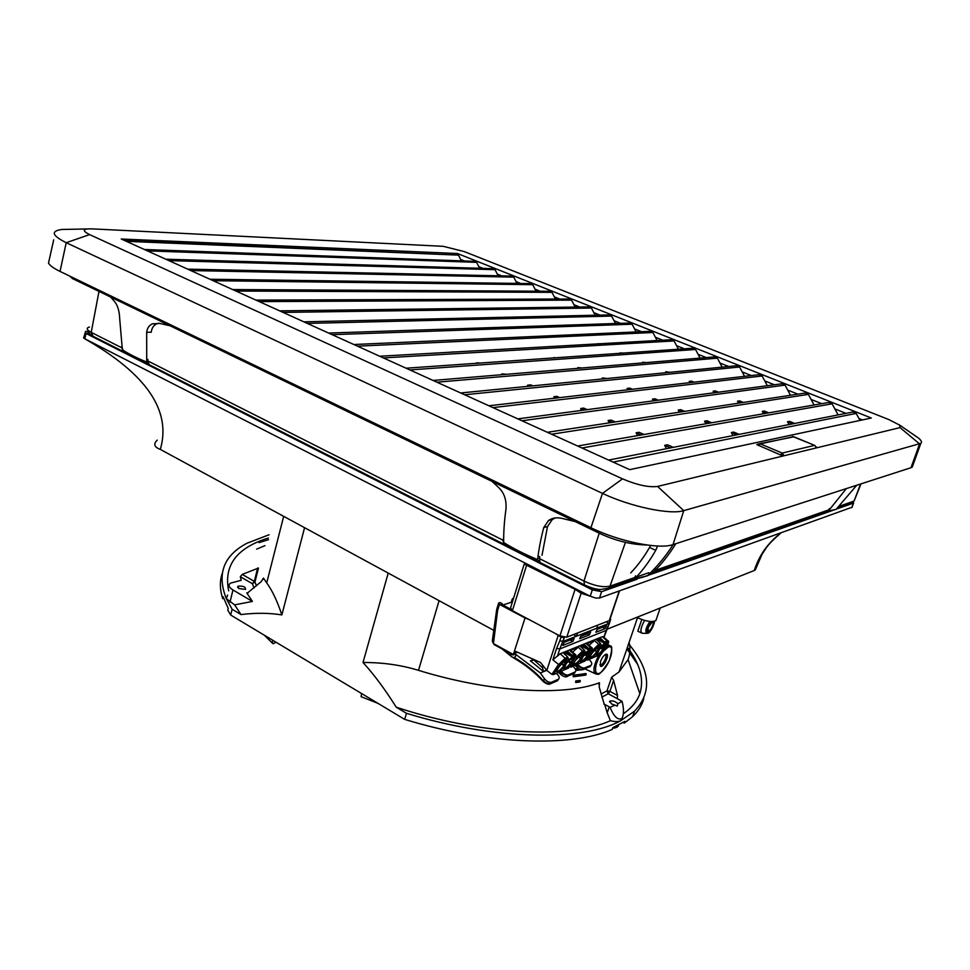 <?xml version="1.0" encoding="UTF-8"?>
<svg xmlns="http://www.w3.org/2000/svg" width="970" height="970" viewBox="0 0 970 970"><rect width="100%" height="100%" fill="white"/><g stroke="black" fill="none" stroke-linecap="round" stroke-linejoin="round"><path stroke-width="1.45" d="M90.101 334.347L87.882 332.407L87.736 333.11M88.234 333.401L88.828 332.334M648.809 572.7L636.308 577.065M600.515 589.542L598.672 590.184L594.028 589.287L590.184 587.335M595.18 589.772L597.071 589.117M157.261 440.113C153.163 444.005 154.181 447.109 160.317 449.401L493.791 630.367M606.638 629.397L754.32 570.469L755.885 568.044M85.117 332.904L83.626 337.948L84.887 338.845L590.221 596.235L595.713 598.053L599.521 598.029L852.024 507.249M609.851 619.672L609.269 620.63L566.783 637.193L559.92 635.932L512.39 610.7L510.572 607.802L524.224 564.055L575.089 589.299L581.151 593.252L588.293 595.58M88.646 331.328L85.396 331.51L85.978 333.438L592.318 589.869L601.63 591.676L636.987 579.248M837.255 508.801L853.467 503.103L853.285 502.096M641.57 577.635L832.769 510.39M123.36 351.54L121.759 346.448M504.012 543.988L502.799 540.096L503.672 538.653M147.925 359.373L147.622 360.84L149.234 364.684L502.981 543.721M538.083 555.992L539.696 556.804L539.805 562.357L583.964 584.704M631.203 580.29L633.58 579.454L635.592 575.816M825.737 512.099L827.701 511.42L829.411 508.595M654.786 570.724L652.179 573.137M840.444 505.819L839.244 507.371L852.46 502.739L853.636 501.211L840.444 505.819M653.671 569.548L655.441 568.929M793.945 436.815L759.789 443.678M757.764 444.114L760.383 443.86L758.746 445.703M780.559 454.942L782.184 453.075L784.075 455.73M816.376 447.91L814.921 445.557M538.083 561.484C525.413 556.198 514.342 550.584 504.849 544.631L503.685 542.509C503.527 532.421 504.291 521.242 505.988 508.959C506.631 500.108 504.242 493.015 498.81 487.692L492.032 481.387M575.234 521.605L562.309 518.465C557.071 517.168 552.5 517.822 548.583 520.441L543.758 527.534C540.702 539.332 538.665 550.051 537.635 559.666L538.993 561.63M542 555.301L547.504 526.564L552.306 519.508L555.216 517.944M148.313 364.186L146.712 362.065L146.688 332.322C147.161 328.248 149.053 325.423 152.363 323.847L159.759 323.41L170.138 325.799M110.725 297.087L114.46 301.452C117.709 305.308 119.455 311.176 119.722 319.057L122.365 349.758L124.124 351.952C130.235 356.014 138.14 360.028 147.84 363.992M158.643 323.18L156.922 323.737C153.587 325.326 151.696 328.139 151.247 332.189L146.688 332.322M826.258 511.93L828.404 510.984L846.361 488.589M828.404 510.984L836.091 509.383L837.498 508.086M652.725 572.712L653.174 572.348C661.479 564.225 668.985 554.743 675.69 543.891L675.799 543.709M657.551 546.025L655.72 550.354C649.524 561.254 642.492 570.76 634.622 578.835L632.052 579.987M630.718 572.918C637.714 565.583 644.007 557.083 649.573 547.407L650.555 545.467M588.05 632.949L587.687 634.028L589.336 634.889L579.672 638.721L581.006 635.714L590.657 631.906L589.336 634.889M580.678 636.405L587.844 633.58M559.836 640.709L556.598 648.409L559.799 648.954L564.225 637.666L561.024 637.072L559.836 640.709L562.976 641.51L576.495 636.199L574.24 634.998L574.507 634.186M577.55 632.998L576.495 636.199L609.281 623.31L606.456 629.942M606.238 621.818L609.208 623.346L610.506 619.648L609.427 623.237L610.506 619.648M512.148 602.77L511.214 602.285L512.099 599.448L513.033 599.945M502.872 605.025L511.214 602.285M558.453 679.4L550.608 683.547C548.256 684.032 545.783 683.05 543.2 680.613C535.525 672.052 526.007 664.414 514.646 657.709L511.966 656.993L502.084 648.966M514.646 657.709L516.246 654.786L540.363 672.998L546.74 670.318M515.191 653.938L516.246 654.786M510.002 653.319L510.814 654.58L512.863 654.883M498.495 603.546L496.786 609.087L497.598 610.433L499.465 604.383L525.025 617.951L513.239 654.92L514.864 654.301L515.931 651.622M515.216 653.865L513.433 654.544L493.415 643.583L493.657 641.873L492.372 640.576L496.652 609.742M525.025 617.951L528.941 619.49M555.386 633.519L561.024 637.072M565.086 654.592L567.753 651.428L572.13 655.393L572.239 656.799L569.172 659.661L568.505 659.939L567.886 657.151L565.146 658.278L558.296 664.802L551.906 674.38L546.813 670.415L558.15 635.544M546.813 670.415L540.484 662.462L514.597 650.955M542.751 665.396L542.594 667.76L533.609 659.77M533.282 660.194L530.408 660.837L543.455 671.446L546.607 670.137M577.805 664.207L577.865 664.292C580.133 667.069 582.352 668.281 584.522 667.906L583.831 669.106L575.659 665.117M591.082 665.323L584.522 667.906M591.3 664.947C592.367 663.674 591.603 661.879 589.033 659.527L588.948 659.467M517.628 652.155L515.506 652.968M558.38 679.242L551.299 682.31L550.354 683.838L557.435 680.758L558.623 679.109C559.787 677.763 559.047 675.872 556.392 673.435L556.307 673.362M543.564 681.619L544.352 678.563C546.668 681.473 548.996 682.722 551.299 682.31M544.352 678.563L540.363 672.998M542.594 667.76L543.455 671.446M561.363 671.204L561.424 671.288C563.728 674.138 565.995 675.362 568.226 674.974L567.535 676.187L559.205 672.125M575.077 672.222L574.579 673.095L575.271 671.895L568.226 674.974M575.271 671.895C576.386 670.585 575.634 668.742 573.015 666.354L572.93 666.281M572.833 641.437L562.794 645.426L564.14 642.37L574.167 638.418L572.833 641.437L570.13 640.006M605.219 628.572L595.919 632.27L597.241 629.312L606.541 625.65L605.219 628.572L602.588 627.214M512.9 598.381L512.099 599.448M501.999 604.565L502.266 603.704L500.096 602.552L498.641 603.049L499.465 604.383M510.317 608.978L501.102 604.08L502.266 603.704M596.768 628.221L597.811 625.104M563.061 641.473L564.31 637.629L563.509 637.205M610.215 618.569L610.651 619.575M493.415 643.583L512.863 654.786L494.166 644.626M572.579 652.119L578.217 647.172L569.863 650.567L571.245 650.906M567.886 657.151L563.497 653.149L567.753 651.428M573.161 657.017L572.373 660.303L570.348 663.298C567.814 666.475 565.692 668.257 563.958 668.645L563.521 668.463M566.286 659.879L563.776 665.772C561.181 669.191 558.914 671.131 556.998 671.604L556.61 671.252M557.641 669.094L556.562 671.422M561.775 663.492L564.928 665.59L566.334 663.444L563.521 661.782M566.334 663.444C568.287 657.975 565.934 659.03 559.278 666.584L559.387 666.426M559.278 666.584L557.52 669.288C555.98 674.211 558.332 673.131 564.588 666.087L564.928 665.59M566.007 664.013L564.601 666.16M566.347 663.504L565.898 664.171M570.409 658.933L573.185 660.57L574.482 657.333L572.906 657.139L566.577 663.177C567.401 661.213 573.185 656.581 573.246 657.09L573.125 657.042M556.598 648.409L552.876 659.83L560.187 653.756L602.346 636.659L603.849 637.193M551.906 674.38L553.312 674.635L568.371 668.087M585.722 659.794L587.274 660.17L601.218 654.107M601.837 646.056L601.218 646.323L600.709 643.595L596.441 639.763L600.381 638.163L604.977 642.504L601.837 646.056L601.194 645.717M597.932 641.109L600.381 638.163M589.02 645.329L594.452 640.576L586.413 643.837L587.711 644.153M599.327 649.524L597.471 652.216C595.434 657.296 597.459 656.52 603.522 649.888L602.782 649.56C600.321 652.677 598.272 654.423 596.635 654.786L596.283 654.653M605.62 643.534L602.782 649.56L600.442 648.081L599.23 649.645M603.522 649.888L605.365 647.245L602.576 645.79L600.454 648.057M592.621 652.495L590.803 655.247C589.154 660.049 591.336 659.054 597.362 652.264L599.084 649.706L598.296 649.451L596.586 651.961C594.064 655.259 591.93 657.114 590.16 657.539L590.803 655.247M599.169 646.214L598.296 649.451L596.429 648.178M590.912 655.077L592.197 653.125M569.293 666.742L570.918 667.142L584.825 661.079M576.325 659.321L583.006 652.931L580.496 658.739C577.938 662.086 575.731 663.989 573.888 664.438L573.5 664.28M589.748 650.13L586.935 656.229C584.437 659.418 582.327 661.201 580.618 661.576L580.23 661.431M574.592 661.952L574.47 662.134C572.882 666.996 575.149 665.966 581.285 659.042L578.205 656.957M581.285 659.042L583.018 656.447L580.29 654.847M583.018 656.447L584.292 653.04L582.449 653.222L575.889 659.976M581.503 658.836L581.406 658.994C579.405 664.135 581.503 663.322 587.699 656.557L584.498 654.689M587.699 656.557L589.554 653.877L586.668 652.373M583.273 656.241L581.406 658.994M557.447 656.181L559.799 648.954L606.189 630.403L603.898 637.229M581.818 647.717L584.376 644.662L588.693 648.554L588.814 649.936L585.819 652.725L585.128 652.361M585.819 652.725L585.165 653.004L584.607 650.239L580.278 646.335L584.376 644.662M637.532 435.627L636.09 432.79L641.134 434.996M609.281 422.859L608.093 420.507L612.373 422.387M581.636 410.395L580.69 408.491L584.231 410.043M554.597 398.209L553.846 396.718L556.695 397.967M528.116 386.303L527.559 385.199L529.729 386.145M502.193 374.662L501.817 373.899L503.333 374.565M476.791 363.277L477.482 363.229M644.007 434.499L638.975 432.293L636.09 432.79M615.319 421.938L611.051 420.071L608.093 420.507M587.25 409.643L583.71 408.103L580.69 408.491M559.763 397.615L556.925 396.378L553.846 396.718M532.87 385.842L530.699 384.884L527.559 385.199M455.451 351.94L451.85 351.989M506.522 374.299L501.817 373.899M480.72 363.01L476.585 362.841M673.326 447.34L667.505 444.793L664.692 445.327L670.537 447.897M666.414 448.698L664.692 445.327M763.523 413.766L762.274 411.377L766.724 413.208M738.522 403.18L737.491 401.204L741.286 402.756M713.981 392.801L713.144 391.201L716.296 392.498M689.876 382.641L689.234 381.38L691.768 382.422M666.22 372.662L665.735 371.728L667.675 372.529M642.977 362.889L642.637 362.234L644.007 362.804M620.133 353.298L620.751 353.25M768.773 412.856L764.324 411.037L762.274 411.377M743.384 402.441L739.601 400.889L737.491 401.204M718.455 392.207L715.302 390.922L713.144 391.201M693.974 382.168L691.44 381.125L689.234 381.38M669.93 372.298L665.735 371.728M600.309 343.732L597.641 343.756M646.311 362.61L642.637 362.234M623.116 353.092L619.951 352.922M794.636 423.466L789.507 421.368L787.507 421.744L792.648 423.866M788.998 424.581L787.507 421.744M860.002 420.446L856.183 413.414L852.739 412.032L608.614 460.071M578.278 368.297L577.926 367.594L582.061 367.982M409.886 369.934L695.551 349.479L700.097 358.112M554.209 357.882L557.604 357.651M383.405 357.918L674.065 340.931L678.43 349.236M530.602 347.684L533.621 347.515M357.493 346.169L652.919 332.516L657.102 340.506M332.14 334.662L632.101 324.222L636.126 331.946M307.332 323.41L611.609 316.075L615.477 323.519M283.046 312.401L591.433 308.036L595.156 315.226M259.257 301.609L571.572 300.13L575.149 307.078M235.965 291.048L552.003 292.346L555.458 299.063M213.145 280.694L532.736 284.683L536.058 291.182M190.787 270.545L513.76 277.129L516.962 283.422M168.877 260.615L495.052 269.684L498.156 275.783M147.404 250.866L476.634 262.349L479.629 268.266M126.343 241.324L458.483 255.122L461.38 260.857M602.807 378.93L602.285 377.912L606.99 378.518M436.949 382.204L717.388 358.172L722.141 367.145M627.82 389.782L627.117 388.412L629.712 388.121L632.391 389.249M464.642 394.766L739.577 366.999L744.548 376.348M653.319 400.865L652.434 399.131L654.968 398.791L658.303 400.21M492.966 407.618L762.129 375.972L767.331 385.72M679.339 412.189L678.224 410.043L680.71 409.679L684.723 411.377M521.957 420.762L785.057 385.102L790.501 395.263M705.881 423.769L704.535 421.174L706.948 420.762L711.677 422.762M551.615 434.22L808.374 394.378L814.085 404.999M732.968 435.603L731.368 432.523L733.72 432.074L739.176 434.39M581.988 447.995L832.078 403.811L838.08 414.917M613.088 462.108L856.183 413.414M784.184 455.718L657.575 486.443C648.857 487.57 637.169 485.048 622.51 478.865L89.604 234.607C81.916 230.654 82.596 228.726 91.629 228.847L443.314 246.331L464.339 251.618L888.678 419.501L899.614 425.078L900.051 427.6L784.184 455.718L780.28 454.833L756.806 444.599M914.213 435.13L918.226 437.882C921.391 440.416 922.252 442.247 920.809 443.363L683.753 510.644C670.294 515.058 630.379 506.692 602.491 493.378L66.215 242.706C52.004 235.552 50.513 231.139 61.753 229.466L86.973 228.956M476.634 262.349L474.039 261.318L144.384 249.496M554.015 357.481L554.864 357.845M704.535 421.174L709.276 423.175M678.224 410.043L682.249 411.753M652.434 399.131L655.769 400.537M627.117 388.412L629.809 389.552M602.285 377.912L604.346 378.773M577.926 367.594L579.369 368.212M731.368 432.523L736.836 434.839M458.483 255.122L124.73 240.584M495.052 269.684L492.42 268.629L165.797 259.22M513.76 277.129L511.081 276.062L187.646 269.126M532.736 284.683L530.02 283.592L209.944 279.239M552.003 292.346L549.25 291.255L232.691 289.557M571.572 300.13L568.772 299.015L255.922 300.094M591.433 308.036L588.596 306.908L279.639 310.849M611.609 316.075L608.723 314.923L303.852 321.834M632.101 324.222L629.166 323.058L328.587 333.049M652.919 332.516L649.936 331.328L353.856 344.52M674.065 340.931L671.034 339.718L379.682 356.233M695.551 349.479L692.471 348.254L406.078 368.2M717.388 358.172L714.26 356.924L433.069 380.446M739.577 366.999L736.4 365.738L460.665 392.971M762.129 375.972L758.904 374.687L488.904 405.775M785.057 385.102L781.771 383.793L517.786 418.882M808.374 394.378L805.039 393.056L547.359 432.293M832.078 403.811L828.683 402.465L577.623 446.018M834.83 408.904L845.986 413.365M811.09 399.422L821.723 403.678M787.737 390.098L797.861 394.147M764.772 380.931L774.412 384.775M742.183 371.91L751.338 375.56M719.958 363.022L728.652 366.502M698.097 354.292L706.33 357.591M676.575 345.696L684.384 348.812M655.393 337.245L662.777 340.191M634.55 328.915L641.522 331.704M614.022 320.718L620.594 323.349M593.822 312.643L600.006 315.117M573.925 304.701L579.733 307.017M554.331 296.881L559.775 299.051M535.028 289.169L540.12 291.206M516.028 281.579L520.769 283.47M497.295 274.098L501.708 275.856M478.853 266.726L482.939 268.363M460.665 259.463L464.436 260.966M53.714 239.772L48.5 263.1C49.882 265.574 53.726 268.338 60.031 271.418L66.215 242.706L89.604 234.607M912.964 465.163L912.273 467.067L911 467.71L673.034 544.594C659.26 549.699 618.909 541.539 590.924 527.716L60.031 271.418M816.291 446.903L816.91 447.776M457.464 253.522L871.315 418.021L629.724 469.65L121.25 239.008L457.464 253.522L457.173 254.601M858.984 418.555L862.415 419.925M629.118 642.334C630.488 648.457 630.136 654.216 628.063 659.612L618.993 671.98L611.658 677.169L606.977 690.882L609.912 691.343L617.526 695.478L613.622 680.455L611.658 677.169M617.526 695.478L617.32 698.691L608.226 693.756L601.837 697.139M629.615 645.038C650.47 670.428 652.119 692.471 634.562 711.155L620.545 720.807L621.928 718.6C623.94 714.466 623.989 708.718 622.061 701.371L617.32 698.691M627.42 647.293C640.139 663.929 644.286 679.388 639.848 693.671C637.241 701.237 631.761 707.918 623.407 713.714M621.928 718.6C617.72 720.286 613.78 716.515 610.082 707.3L614.992 705.166L611.658 704.026L609.766 701.177C612.664 700.413 615.344 701.274 617.817 703.771L617.296 706.063L614.992 705.166M622.061 701.371L617.817 703.771M439.083 600.672L418.507 670.343C490.153 692.471 563.449 696.436 599.472 682.747L599.23 687.136L604.286 704.438M603.922 704.026L610.082 707.3M604.746 704.681L607.22 712.817L609.233 706.924M626.899 648.845L637.642 664.414M643.801 698.485C642.104 705.105 638.381 711.168 632.646 716.648L624.316 723.099L623.152 722.456M304.568 527.692L281.87 614.919C277.25 601.06 272.194 590.39 266.714 582.909L263.464 578.071L263.125 579.417M644.601 620.424C640.721 627.444 639.933 631.737 642.225 633.289L646.808 633.337M648.215 627.493L648.166 630.997C650.264 632.452 655.344 621.212 652.204 622.049L648.215 627.493M621.346 720.249L622.11 718.346M607.22 712.817L610.421 720.71C614.883 721.838 618.266 721.862 620.545 720.807C582.958 741.577 494.348 740.352 406.478 713.302L396.245 707.203C384.981 689.282 373.899 674.38 363.01 662.486L388.218 573.076M624.316 723.099L624.91 721.365L612.81 727.67L612.203 729.416C572.118 747.433 487.667 744.887 404.684 719.376L406.478 713.302M418.507 670.343C401.18 665.044 382.689 662.425 363.01 662.486M610.421 720.71C569.802 739.213 480.72 735.199 396.245 707.203M664.886 606.153L653.125 610.845M637.799 631.167L641.825 619.539M580.048 680.54L575.768 680.94L575.634 682.346M585.977 673.653L573.294 675.205L573.149 676.599M578.496 668.572L575.258 668.912M281.87 614.919C269.248 612.882 255.631 612.761 241.009 614.568L232.145 609.269L230.702 615.041L404.684 719.376M230.702 615.041L227.768 610.13L228.217 608.336L223.112 596.792L222.676 598.551C219.802 589.42 219.632 581.091 222.178 573.585M256.638 549.129L264.943 545.661M223.755 598.66L222.676 598.551M258.99 542.63L268.557 539.659M636.829 617.344L637.532 617.696C645.85 621.443 651.961 622.4 655.853 620.594L656.484 618.775M580.339 680.697L579.927 681.946L575.816 682.516L576.362 681.267L579.745 680.382M586.28 673.823L585.856 675.071L573.343 676.781L573.9 675.532L585.686 673.507M575.452 669.276L579.078 668.9M585.637 669.203L583.831 669.106L590.16 666.535L591.082 665.068M581.903 669.749L575.816 670.464M232.145 609.269L226.277 598.575C216.662 574.022 223.573 555.567 246.998 543.224L269.09 534.749M241.009 614.568L234.631 604.868L252.442 601.424L246.756 592.888L247.92 593.009M227.635 595.107L226.277 598.575L234.631 604.868M228.69 590.827C223.5 565.437 236.716 547.844 268.338 538.035M247.289 593.143L261.124 581.721L263.464 578.071M600.454 661.673L600.527 666.281C603.607 668.124 610.482 652.968 605.995 654.216C603.874 655.174 602.018 657.66 600.454 661.673M256.504 585.795L254.964 582.024L258.481 568.056L242.221 574.398L254.31 581.382L254.964 582.024L252.358 583.685L240.305 576.701L241.215 580.315L230.605 583.091C227.877 584.922 228.677 587.214 232.982 589.99L252.442 601.424M240.305 576.701L242.221 574.398M238.778 588.523L237.977 586.207C243.143 585.783 245.665 586.85 245.543 589.396L238.778 588.523M600.454 664.971L599.884 664.656L600.454 664.971C603.134 665.432 608.032 654.641 605.122 654.665L605.086 654.665M377.973 703.359L361.095 696.678L361.592 693.538M272.994 640.394L272.194 641.801L273.055 643.777L276.001 642.201M85.978 333.438L84.887 338.845C146.506 373.911 171.641 410.759 160.317 449.401M592.318 589.869L590.221 596.235L581.127 593.228M581.151 593.252L566.783 637.193M619.236 590.96L609.269 620.63M575.089 589.299L559.92 635.932M526.783 564.673L512.39 610.7M780.656 533.112C767.779 543.091 759.001 555.543 754.32 570.469M851.733 507.637L853.467 503.103M599.521 598.029L601.63 591.676M122.45 351.128L92.938 336.202L91.228 332.37C86.536 329.824 85.954 328.042 89.495 327.011M121.529 347.66L91.228 332.37L98.988 291.412M502.799 540.096L147.622 360.84M606.723 589.033L608.542 588.232L600.248 589.53C597.811 589.287 593.579 589.033 584.461 584.958L583.976 581.066L539.187 558.453M633.58 579.454L608.542 588.232L610.009 586.147C603.291 587.626 594.622 585.928 583.976 581.066L599.217 533.197M635.023 577.429L610.009 586.147L625.432 542.363M828.913 509.832L655.077 570.433M850.557 503.406L854.121 500.969L860.548 484.006M854.449 500.168L860.996 483.86M598.114 532.663L72.35 278.535L69.682 276.074M646.784 544.982C631.07 544.691 615.077 540.69 598.817 533.003L597.314 530.638M760.383 443.86L793.581 436.658L814.557 445.375L782.184 453.075L760.383 443.86M503.685 542.509C513.385 548.559 524.709 554.282 537.635 559.666M547.504 526.564L543.758 527.534M146.712 362.065C136.746 358.003 128.622 353.892 122.365 349.758M653.174 572.348L647.366 575.804L634.622 578.835M649.573 547.407L655.72 550.354M493.475 643.207L497.622 610.445M515.737 652.47L516.428 652.616M513.967 658.121L517.665 660.352M589.323 666.717L583.588 669.397C582.194 670.306 579.927 669.579 576.811 667.214L577.865 664.292M510.317 654.168L511.044 653.889M511.699 654.241L510.814 654.58M556.586 680.94L558.623 679.109M550.002 684.02L550.354 683.838C548.947 684.832 546.607 684.068 543.297 681.583M533.391 659.648L530.408 660.837M543.673 666.499L542.594 666.948M573.258 673.701L567.535 676.187L574.107 673.519L575.04 672.016M565.934 676.405L567.292 676.478C565.886 677.436 563.582 676.696 560.369 674.259L561.424 671.288M575.428 655.878L575.04 654.338L574.228 654.52L574.47 655.95C576.022 655.502 576.01 656.532 574.446 659.042L574.592 658.812M569.863 650.567L574.228 654.52L572.13 655.393M572.47 655.962L566.771 652.895M564.588 666.087L561.387 663.904M566.25 659.891L566.371 659.952C565.267 659.964 562.915 662.17 559.302 666.572L559.047 666.936M558.938 667.093L557.52 669.288M564.479 666.354C562.818 671.191 565.037 670.294 571.124 663.65L571.779 662.704L568.675 660.631M571.451 663.189L568.299 661.043M571.124 663.65L567.983 661.407M571.779 662.704L573.185 660.57M553.312 674.635L559.557 665.274L565.377 659.721L565.146 658.278L560.187 653.756M552.876 659.83L559.557 665.274M569.172 659.661L568.432 659.26M566.201 653.562L572.239 656.799M572.118 656.932L574.47 655.95M574.446 659.042L568.238 668.281M565.377 659.721L568.359 658.485M587.274 660.17L593.41 651.112L598.951 645.802L601.157 644.88M600.709 643.595L598.732 644.407L592.209 650.652L593.41 651.112M591.894 650.373L585.941 659.915M594.452 640.576L598.732 644.407L598.951 645.802M604.637 643.437L607.353 642.31C608.784 641.897 608.723 642.916 607.184 645.353L601.097 654.289M605.365 647.245L606.82 643.716L605.183 643.753L602.564 645.79M599.084 649.706L600.369 647.063L599.339 646.153L592.524 652.628C593.313 650.797 598.684 646.02 599.266 646.287L599.133 646.238M608.178 642.225L607.863 640.77L607.135 640.94L607.353 642.31M602.346 636.659L607.135 640.94L604.637 641.97M598.866 640.224L604.759 643.316M604.977 642.504L599.411 639.594M605.025 647.73L602.152 646.202M604.407 648.639L601.412 646.978M597.69 651.791L594.743 649.851M597.362 652.264L594.38 650.264M575.513 657.139L569.548 666.887M591.846 649.027L591.482 647.536L590.718 647.717L590.948 649.124C592.44 648.688 592.403 649.706 590.839 652.179L584.704 661.273M586.413 643.837L590.718 647.717L588.693 648.554M581.612 658.557L578.569 656.544M589.214 654.374L586.244 652.786M588.584 655.296L585.48 653.562M589.554 653.877L590.972 651.015L590.075 650.021L583.188 656.375C584.025 654.483 589.36 649.9 589.833 650.203L589.712 650.155M589.033 649.1L583.406 646.117M584.607 650.239L582.558 651.088L575.877 657.466L577.114 657.927L582.788 652.507L585.068 651.549M582.788 652.507L582.558 651.088L578.217 647.172M570.918 667.142L577.114 657.927M582.849 646.772L588.814 649.936M588.693 650.058L590.948 649.124M590.924 527.716L602.491 493.378L622.51 478.865M673.034 544.594L683.753 510.644L657.575 486.443M911 467.71L919.572 443.92L900.051 427.6M599.472 682.747L598.89 684.505M613.622 680.455L609.912 691.343L608.226 693.756L606.977 690.882L601.024 694.035M266.714 582.909L283.676 516.343M649.948 621.455C645.814 627.748 644.832 631.7 647.002 633.337L648.736 632.44M651.1 621.54C646.65 627.857 645.741 631.555 648.36 632.634C651.925 629.772 653.841 626.002 654.107 621.334M637.787 616.956L618.993 671.98M573.294 675.205L573.9 675.532M606.589 646.25L609.366 645.426L611.342 647.22M607.766 644.468L609.366 645.426C608.869 648.105 614.919 639.836 609.318 660.74C596.877 680.431 597.932 672.392 596.32 674.211C592.44 672.38 593.264 666.063 598.793 655.271M602.904 651.67L608.093 647.16C615.307 643.934 611.003 662.462 602.709 670.719C594.307 679.57 592.779 666.681 600.976 654.338M257.68 568.008L254.31 581.382L252.358 583.685L254.091 587.929M229.987 602.115L232.982 589.99M619.515 590.863L609.572 620.473M851.915 507.553L853.636 503.018M755.278 569.911L762.032 554.331L766.179 548.014C768.264 544.703 773.138 539.72 780.802 533.063M92.138 335.765C88.755 332.952 87.579 331.291 88.609 330.77M653.453 572.494L827.701 511.42M816.534 447.873L814.739 445.375L792.441 436.451M548.583 520.441L552.306 519.508M156.922 323.737L152.363 323.847M826.561 511.893L836.091 509.383L856.752 485.23M673.204 544.546C665.784 556.174 657.175 566.601 647.366 575.804L632.561 579.939M517.98 660.546L513.639 657.939M576.58 666.972L575.077 665.371M513.094 657.624C525 664.486 534.991 672.38 543.042 681.304M492.323 641.049L492.966 642.758M516.125 651.549L515.725 652.337M560.139 674.004L558.623 672.38M568.274 668.257L574.482 659.03C576.119 656.011 576.301 654.447 575.04 654.338L570.675 650.385M566.262 663.65L563.812 669.288L563.558 668.318M601.133 654.265L607.22 645.329C608.881 642.382 609.099 640.855 607.863 640.77L603.122 636.538M603.983 637.314L609.378 623.261M596.308 654.532L596.514 655.405L599.254 649.633C600.091 647.766 605.304 643.28 605.716 643.595L605.583 643.559M584.74 661.249L590.875 652.167C592.537 649.185 592.731 647.645 591.482 647.536L587.177 643.668M574.507 662.122L573.755 665.068L573.537 664.123M583.2 656.363L580.484 662.207L580.266 661.285M899.614 425.078L918.226 437.882M920.809 443.363L912.273 467.067M628.063 659.612L639.848 693.671M599.242 682.941L598.926 683.838M647.002 633.337L648.081 633.034C649.548 634.162 655.574 622.243 654.253 621.297M647.754 629.591L648.166 630.997M634.562 711.155L632.646 716.648M609.766 701.177L609.512 701.892M660.097 608.336L655.853 620.594M594.792 673.495L584.861 668.839M600.139 664.886L600.527 666.281M237.977 586.207L237.626 587.529M641.473 632.937L637.823 631.191M272.231 643.013L264.422 635.265M618.617 724.966C618.169 726.966 616.168 728.034 612.64 728.167"/></g></svg>
